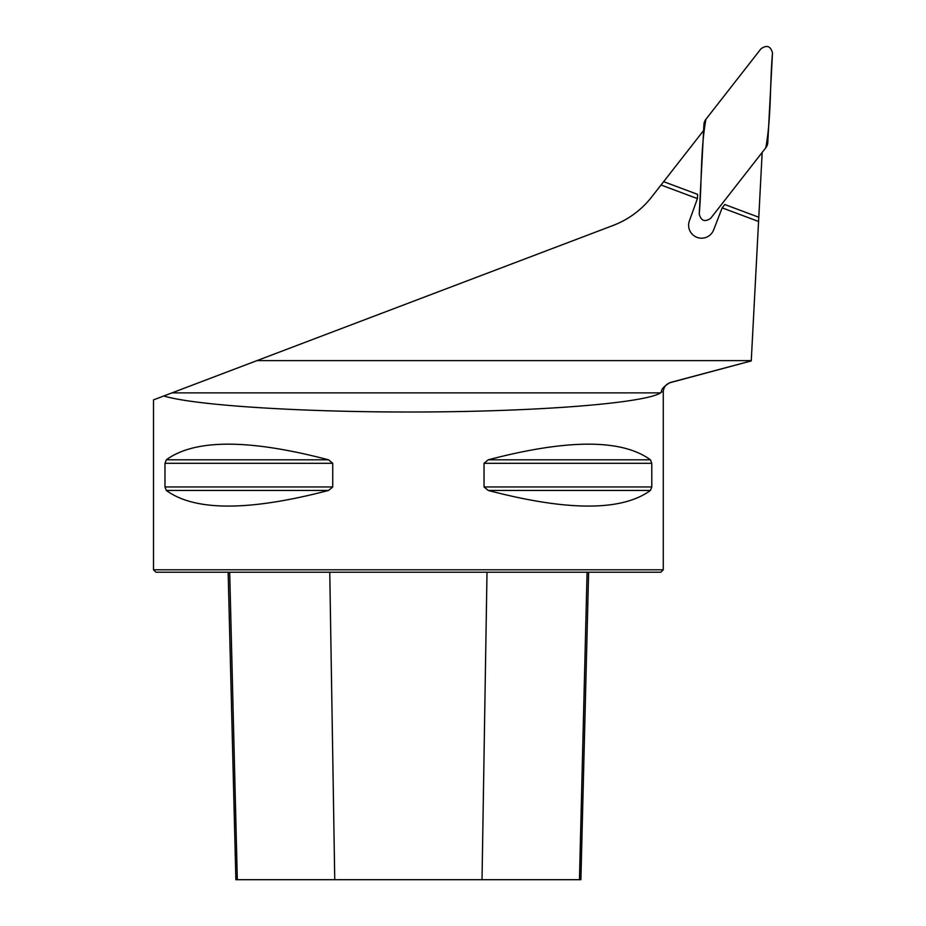 <?xml version="1.0" encoding="UTF-8"?>
<svg xmlns="http://www.w3.org/2000/svg" width="926" height="926" viewBox="0 0 926 926"><rect width="100%" height="100%" fill="white"/><g stroke="black" fill="none" stroke-linecap="round" stroke-linejoin="round"><path stroke-width="1.39" d="M762.179 152.396L751.252 360.909L670.03 382.577C664.023 386.223 661.152 389.348 661.407 391.953L663.271 391.953C663.548 387.207 665.956 384.082 670.459 382.577L751.252 360.932M703.61 130.508L651.603 197.064A89 89 0 0 1 613.047 225.481L163.775 395.981C196.266 405.808 310.048 412.718 426.597 411.954C543.203 411.26 644.554 402.995 660.713 392.867L661.407 391.953M758.556 221.476L722.164 207.864L713.691 229.775A12.941 12.941 0 0 1 697.799 237.635L696.283 237.068A12.941 12.941 0 0 1 689.442 220.712L697.417 198.615L661.025 185.003M660.713 392.867L171.981 392.867L191.312 385.529M663.271 391.953L663.271 569.803L153.508 569.803L153.508 399.882L163.775 395.981M164.99 486.949L164.99 463.301L166.333 459.805C194.877 438.959 248.944 438.959 328.522 459.805L332.735 463.301L332.735 486.949L328.522 490.456C248.944 511.291 194.877 511.291 166.333 490.456L164.99 486.949L332.735 486.949M650.434 459.805L651.777 463.301L651.777 486.949L650.434 490.456C621.89 511.291 567.823 511.291 488.245 490.456L484.032 486.949L484.032 463.301L488.245 459.805C567.823 438.959 621.89 438.959 650.434 459.805L488.222 459.805M484.032 486.96L651.777 486.949M663.271 569.803L660.84 572.222L155.927 572.222L153.508 569.803M228.143 572.222L235.875 879.7L580.891 879.7L588.623 572.222M663.641 181.67L697.637 194.379L697.417 198.615M722.164 207.864L724.78 204.519L758.776 217.24M710.717 218.281L765.79 147.79A9.677 9.642 20.5 0 0 767.804 142.373L772.492 53.037C770.721 46.115 766.89 44.679 761.01 48.754L705.936 119.246A9.677 9.642 -159.5 0 0 703.922 124.651L699.234 213.987C701.005 220.909 704.825 222.344 710.717 218.281M765.79 147.79L710.717 218.281C704.836 222.344 701.005 220.909 699.234 213.987C702.012 182.549 700.311 149.931 705.936 119.246L761.01 48.754C766.89 44.679 770.721 46.115 772.492 53.037C769.714 84.474 771.416 117.093 765.79 147.79M256.942 360.619L751.264 360.619M487.007 572.222L482.029 879.7M587.084 572.222L579.456 879.7M229.694 572.222L237.322 879.7M329.76 572.222L334.749 879.7M488.245 490.456L650.434 490.456M484.032 463.301L651.777 463.301M166.333 459.805L328.522 459.805M164.99 463.301L332.735 463.301M166.333 490.456L328.522 490.456"/></g></svg>
